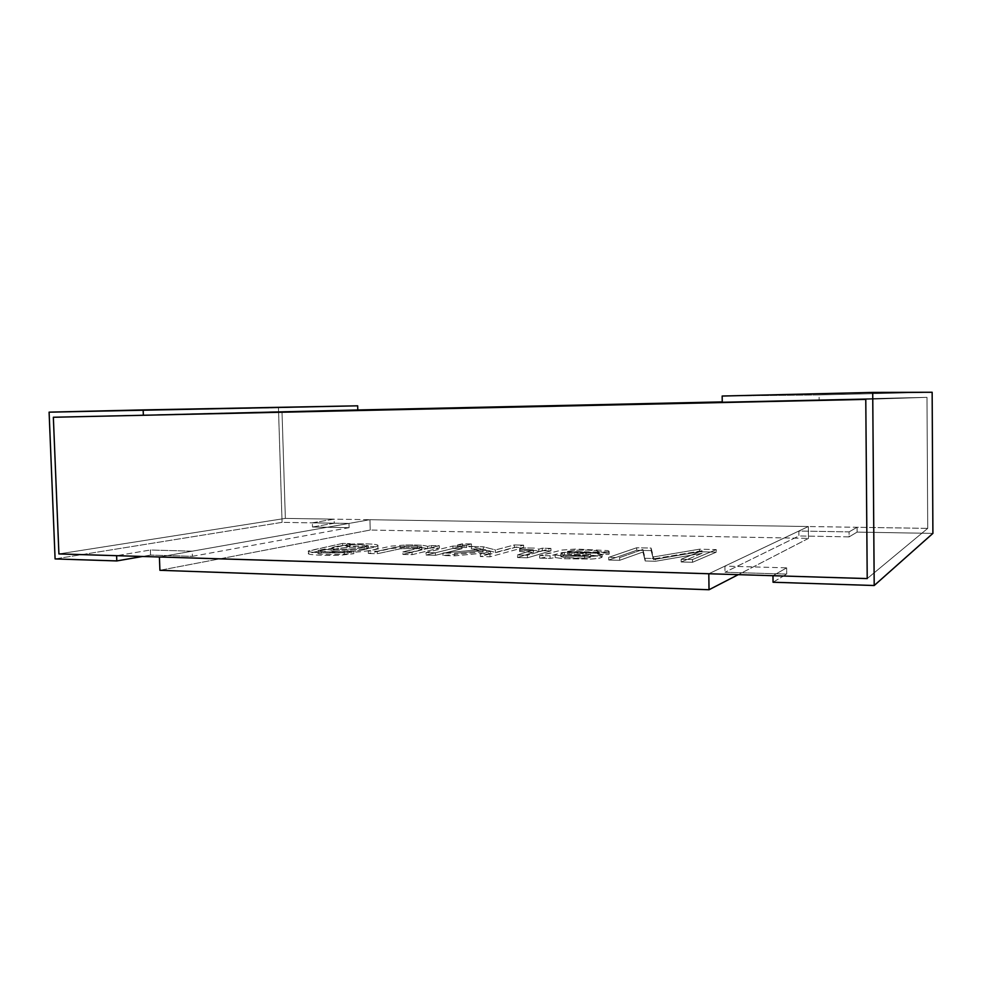 <?xml version="1.0" encoding="UTF-8"?>
<svg xmlns="http://www.w3.org/2000/svg" width="982" height="982" viewBox="0 0 982 982"><rect width="100%" height="100%" fill="white"/><g stroke="black" fill="none" stroke-linecap="round" stroke-linejoin="round"><path stroke-width="0.74" stroke-dasharray="4.91 3.68" d="M926.996 397.342L865.78 399.392L926.996 397.342L927.72 528.377L926.996 397.342L722.249 401.896L926.996 397.342L865.78 399.392L926.996 397.342L927.72 528.377L285.357 518.398L58.908 553.922L285.357 518.398L282.006 411.654L285.357 518.398L927.72 528.377L867.216 578.582L927.72 528.377L867.216 578.582L927.72 528.377L926.996 397.342L722.261 402.546L926.996 397.342M53.347 417.252L357.792 409.973L53.347 417.252L282.006 411.654L285.357 518.398L58.908 553.922L285.357 518.398L334.101 519.159L285.357 518.398L282.006 411.654L357.792 409.973L53.347 417.252M150.577 555.076L142.488 556.475L150.577 555.076L150.381 550.006L192.214 551.184L348.978 523.431L312.362 522.805L334.101 519.159L334.224 523.234L312.497 527.003L349.101 527.678L192.398 556.328L150.577 555.076L192.398 556.328L192.214 551.184L150.381 550.006L116.612 555.689L150.381 550.006L150.577 555.076M55.09 558.918L282.067 522.35L334.224 523.234L282.067 522.35L278.446 407.69L357.669 405.824L278.446 407.69L282.067 522.35L55.09 558.918M49.1 412.158L278.446 407.69L49.1 412.158M192.398 556.328L349.101 527.678L348.978 523.431L192.214 551.184L192.398 556.328M349.101 527.678L312.497 527.003L312.362 522.805L348.978 523.431L349.101 527.678M312.497 527.003L334.224 523.234L334.101 519.159L312.362 522.805L312.497 527.003M932.151 392.26L819.111 394.924L722.163 396.028L819.111 394.924L819.148 399.735L819.111 394.924L932.151 392.26M857.114 532.097L857.077 527.273L927.72 528.377L857.077 527.273L849.074 531.888L798.832 531.041L724.9 566.111L786.643 567.841L772.981 575.71L786.643 567.841L786.717 574.089L724.986 572.248L798.882 535.951L849.111 536.872L857.114 532.097L932.9 533.386L857.114 532.097L849.111 536.872L849.074 531.888L857.077 527.273L857.114 532.097M773.055 582.24L786.717 574.089L773.055 582.24M724.986 572.248L786.717 574.089L786.643 567.841L724.9 566.111L724.986 572.248L724.9 566.111L798.832 531.041L798.882 535.951L724.986 572.248M849.111 536.872L798.882 535.951L798.832 531.041L849.074 531.888L849.111 536.872M808.468 538.394L738.268 574.654L808.468 538.394L808.346 526.524L708.808 573.746L808.346 526.524L808.468 538.394L370.239 530.034L808.468 538.394M159.906 570.297L370.239 530.034L159.906 570.297M702.093 553.308L681.164 561.974L692.543 562.281L716.283 552.154L699.515 551.749L653.496 559.605L651.127 550.607L636.766 550.264L608.742 560.01L619.667 560.305L642.915 552.019L645.186 560.992L655.485 561.274L702.093 553.308L655.485 561.274L645.186 560.992L642.915 552.019L619.667 560.305L608.742 560.01L636.766 550.264L651.127 550.607L653.496 559.605L699.515 551.749L716.283 552.154L692.543 562.281L681.164 561.974L681.127 559.249L692.494 559.544L692.543 562.281L692.494 559.544L716.246 549.589L716.283 552.154L716.246 549.589L699.479 549.196L699.515 551.749L699.479 549.196L653.46 556.941L653.496 559.605L651.091 548.079L651.127 550.607L651.091 548.079L636.717 547.747L636.766 550.264L636.717 547.747L608.693 557.346L608.742 560.01L608.693 557.346L619.617 557.629L619.667 560.305L619.617 557.629L642.879 549.478L645.186 560.992L645.137 558.304L655.436 558.574L655.485 561.274L655.436 558.574L702.056 550.73L702.093 553.308L702.056 550.73L681.127 559.249L681.164 561.974L702.093 553.308M539.719 558.132L550.116 558.414L555.211 557.555L563.251 558.697L591.164 559.065C602.236 558.132 604.74 557.064 598.676 555.837L567.498 553.983L574.482 552.731L596.528 553.173L598.394 554.327L608.889 554.425L598.394 554.327L596.528 553.173L587.052 552.62L574.482 552.731L567.498 553.983L592.551 555.26L602.138 556.99C601.659 557.923 598.001 558.611 591.164 559.065L563.251 558.697L555.211 557.555L550.116 558.414L550.055 555.8L555.161 554.965L555.211 557.555L555.161 554.965L563.202 556.07L591.115 556.426C597.952 555.984 601.61 555.296 602.089 554.388L592.502 552.682L567.449 551.442L567.498 553.983L567.449 551.442L574.433 550.215L587.003 550.092L596.479 550.632L598.468 551.467L598.394 554.327L598.345 551.774L608.84 551.859L608.889 554.425L609.135 551.381L607.968 550.583L575.869 549.048L561.851 550.08L539.658 555.53L539.719 558.132L545.022 557.334L539.719 558.132L539.658 555.53L550.055 555.8L550.116 558.414L539.719 558.132M608.005 553.124L575.918 551.553L561.913 552.596L575.918 551.553L601.266 552.215L608.005 553.124L608.889 554.425M552.645 555.223L561.913 552.596M519.564 551.454L533.361 552.473L517.575 557.53L527.444 557.801L550.976 550.877L542.334 550.669L538.848 551.675L542.334 550.669L550.976 550.877L527.444 557.801L517.575 557.53L517.514 554.953L527.383 555.211L527.444 557.801L527.383 555.211L550.927 548.398L550.976 550.877L550.927 548.398L542.273 548.189L542.334 550.669L542.273 548.189L538.799 549.183L538.848 551.675L538.799 549.183L536.037 548.128L519.895 547.882L519.564 551.454L519.957 550.35L536.086 550.595L519.957 550.35L519.895 547.882L519.564 551.454L519.515 548.975L533.349 549.846L517.514 554.953L517.575 557.53L533.41 552.35L519.564 551.454M490.534 553.787L480.345 556.524L490.03 556.782L523.688 547.563L514.433 547.342L495.529 552.436L483.365 549.22L471.409 548.913L483.009 551.872L442.98 555.505L454.703 555.824L486.814 552.841L490.534 553.787L486.814 552.841L454.703 555.824L442.98 555.505L483.009 551.872L471.409 548.913L483.365 549.22L495.529 552.436L514.433 547.342L523.688 547.563L490.03 556.782L480.345 556.524L480.284 553.971L489.969 554.229L490.03 556.782L489.969 554.229L523.627 545.145L523.688 547.563L523.627 545.145L514.384 544.936L514.433 547.342L514.384 544.936L495.48 549.945L495.529 552.436L495.48 549.945L483.304 546.79L483.365 549.22L483.304 546.79L471.36 546.495L471.409 548.913L471.36 546.495L482.948 549.392L483.009 551.872L482.948 549.392L442.919 552.989L442.98 555.505L442.919 552.989L454.641 553.296L454.703 555.824L454.641 553.296L486.753 550.35L486.814 552.841L486.753 550.35L490.472 551.27L490.534 553.787L490.472 551.27L480.284 553.971L480.345 556.524L490.534 553.787M462.583 546.115L457.698 547.305L466.683 547.526L471.52 546.323L462.583 546.115L471.52 546.323L466.683 547.526L457.698 547.305L457.637 544.924L466.634 545.133L466.683 547.526L466.634 545.133L471.458 543.942L471.52 546.323L471.458 543.942L462.522 543.746L462.583 546.115L462.522 543.746L457.637 544.924L457.698 547.305L462.583 546.115M452.972 548.459L426.09 555.051L435.431 555.309L462.019 548.692L452.972 548.459L462.019 548.692L435.431 555.309L426.09 555.051L426.028 552.547L435.37 552.792L435.431 555.309L435.37 552.792L461.957 546.274L462.019 548.692L461.957 546.274L452.923 546.053L452.972 548.459L452.923 546.053L426.028 552.547L426.09 555.051L452.972 548.459M427.587 548.828L427.526 546.422C425.353 545.305 418.099 544.826 405.762 544.998L391.327 546.09L368.275 551.025L377.248 551.258L377.321 553.725L400.226 548.791L413.25 548.337C422.15 548.422 423.831 549.245 418.271 550.792L402.902 554.425L412.096 554.67L439.42 548.128L431.38 547.931L439.42 548.128L412.096 554.67L402.902 554.425L402.829 551.933L412.023 552.179L412.096 554.67L412.023 552.179L439.359 545.734L439.42 548.128L439.359 545.734L431.319 545.538L431.38 547.931L431.319 545.538L427.526 546.422L427.587 548.828C425.415 547.686 418.16 547.195 405.824 547.367C418.16 547.195 425.415 547.686 427.587 548.828L431.38 547.931M350.255 545.931L342.681 545.747L308.63 553.308C305.267 554.781 325.226 555.886 340.68 555.186L353.802 553.701L337.894 554.29C326.171 554.732 314.228 553.873 318.88 552.792L324.981 551.368C327.215 552.854 345.198 553.026 356.515 552.068C368.569 551.037 375.676 549.748 377.837 548.189C380.439 546.434 363.131 545.427 346.683 546.667L350.255 545.931L346.683 546.667C362.014 545.501 378.684 546.336 377.984 547.882L377.837 548.189C375.676 549.748 368.569 551.037 356.515 552.068C345.198 553.026 327.215 552.854 324.981 551.368L318.18 553.283C316.769 554.081 328.81 554.695 337.894 554.29L353.802 553.701L340.68 555.186C326.343 555.849 306.801 554.891 308.532 553.541L342.681 545.747L342.62 543.427L308.458 551.098C306.728 552.436 326.27 553.369 340.619 552.706L353.729 551.246L353.802 553.701L353.729 551.246L344.375 551.16L344.449 553.615L344.375 551.16L337.82 551.823C328.737 552.228 316.695 551.626 318.107 550.853L324.919 548.963L324.981 551.368L324.919 548.963C327.141 550.423 345.136 550.583 356.454 549.638C368.495 548.619 375.603 547.342 377.775 545.82L377.923 545.513C378.61 543.991 361.941 543.169 346.609 544.335L346.683 546.667L346.609 544.335L350.181 543.611L350.255 545.931L350.181 543.611L342.62 543.427L342.681 545.747L350.255 545.931M159.415 556.99L369.944 519.711L370.239 530.034L369.944 519.711L808.346 526.524L369.944 519.711L159.415 556.99M692.494 559.544L681.127 559.249L702.056 550.73L655.436 558.574L645.137 558.304L642.879 549.478L619.617 557.629L608.693 557.346L636.717 547.747L651.091 548.079L653.46 556.941L699.479 549.196L716.246 549.589L692.494 559.544M564.454 554.904L560.857 556.585L574.409 558.193L584.535 558.107L584.486 555.493L564.773 555.002L560.808 554.008L563.054 552.78L564.404 552.35L564.454 554.904L564.404 552.35L590.428 554.155L584.486 555.493L584.535 558.107L590.747 556.99L587.653 556.254L564.454 554.904L579.503 555.775M608.84 551.859L598.345 551.774L596.479 550.632L587.003 550.092L574.433 550.215L567.449 551.442L598.627 553.259C604.691 554.449 602.187 555.505 591.115 556.426L563.202 556.07L555.161 554.965L550.055 555.8L539.658 555.53L552.584 552.67M561.851 550.08L575.869 549.048L607.968 550.583M564.404 552.35L560.808 554.008L564.773 555.002L584.486 555.493C589.175 555.186 591.152 554.744 590.428 554.155L564.404 552.35M590.477 556.757C591.201 557.346 589.225 557.801 584.535 558.107L564.834 557.604L560.857 556.585L563.116 555.346M536.086 550.595L538.848 551.675M538.799 549.183L542.273 548.189L550.927 548.398L527.383 555.211L517.514 554.953L533.312 549.969L519.515 548.975L519.895 547.882L536.037 548.128M489.969 554.229L480.284 553.971L490.472 551.27L486.753 550.35L454.641 553.296L442.919 552.989L482.948 549.392L471.36 546.495L483.304 546.79L495.48 549.945L514.384 544.936L523.627 545.145L489.969 554.229M466.634 545.133L457.637 544.924L462.522 543.746L471.458 543.942L466.634 545.133M435.37 552.792L426.028 552.547L452.923 546.053L461.957 546.274L435.37 552.792M377.321 553.725L377.248 551.258L394.825 547.342L413.189 545.943L421.83 546.999L402.829 551.933L402.902 554.425L421.892 549.417L413.25 548.337L400.226 548.791L377.321 553.725L368.336 553.48L368.275 551.025L368.336 553.48L391.388 548.472L405.824 547.367M431.319 545.538L439.359 545.734L412.023 552.179L402.829 551.933L418.209 548.361C423.77 546.839 422.088 546.029 413.189 545.943L400.165 546.397L377.248 551.258M405.762 544.998C418.099 544.826 425.353 545.305 427.526 546.422M364.175 547.22C353.594 549.711 333.941 549.724 331.388 548.422L331.155 548.165C332.775 546.9 338.495 545.832 348.291 544.961L360.946 544.642L368.348 545.734L364.175 547.22L364.248 549.613L368.115 547.796L361.008 546.986L348.365 547.305C338.557 548.189 332.849 549.269 331.229 550.558L331.462 550.816C334.015 552.142 353.667 552.142 364.248 549.613L364.175 547.22C367.698 546.471 368.987 545.869 368.054 545.44L360.946 544.642L348.291 544.961C337.17 545.992 331.535 547.146 331.388 548.422C333.941 549.724 353.594 549.711 364.175 547.22M353.729 551.246L340.619 552.706C325.152 553.406 305.193 552.326 308.557 550.877L342.62 543.427L350.181 543.611L346.609 544.335C363.07 543.107 380.378 544.089 377.775 545.82C375.603 547.342 368.495 548.619 356.454 549.638C345.136 550.583 327.141 550.423 324.919 548.963L318.806 550.362C314.154 551.43 326.098 552.277 337.82 551.823L353.729 551.246M364.248 549.613C353.667 552.142 334.015 552.142 331.462 550.816C331.597 549.527 337.231 548.349 348.365 547.305L361.008 546.986L368.115 547.796C369.06 548.238 367.771 548.852 364.248 549.613M653.496 559.544L653.46 556.88M602.138 556.99L602.089 554.388M598.517 554.02L598.468 551.467M609.184 553.934L609.135 551.381M560.82 556.487L560.771 553.909M590.747 556.99L590.685 554.388M533.41 552.35L533.349 549.846M421.892 549.417L421.83 546.999M308.532 553.541L308.458 551.098M318.18 553.283L318.107 550.853M377.984 547.882L377.923 545.513M331.155 548.165L331.229 550.558M368.348 545.734L368.422 548.103"/><path stroke-width="1.47" d="M865.78 399.392L867.216 578.582L865.78 399.392L53.347 417.252L58.908 553.922L867.216 578.582L58.908 553.922L53.347 417.252L865.78 399.392L722.261 402.546L722.163 396.028L872.716 392.419L874.201 585.518L932.9 533.386L932.151 392.26L872.716 392.419L932.151 392.26L932.9 533.386L874.201 585.518L872.716 392.419L722.163 396.028L722.261 402.546L865.78 399.392L867.216 578.582L865.78 399.392M357.792 409.973L722.249 401.896L357.792 409.973L357.669 405.824L357.792 409.973L143.347 415.276L357.792 409.973M142.488 556.475L116.809 560.931L55.09 558.918L49.1 412.158L357.669 405.824L143.151 409.911L143.347 415.276L53.347 417.252L58.908 553.922L116.612 555.689L58.908 553.922L53.347 417.252L143.347 415.276L143.151 409.911L49.1 412.158L55.09 558.918L116.809 560.931L116.612 555.689L116.809 560.931L142.488 556.475M867.216 578.582L772.981 575.71L773.055 582.24L874.201 585.518L773.055 582.24L772.981 575.71L867.216 578.582M738.268 574.654L709.029 589.74L159.906 570.297L709.029 589.74L738.268 574.654M708.808 573.746L709.029 589.74L708.808 573.746L159.415 556.99L159.906 570.297L159.415 556.99L708.808 573.746"/></g></svg>

